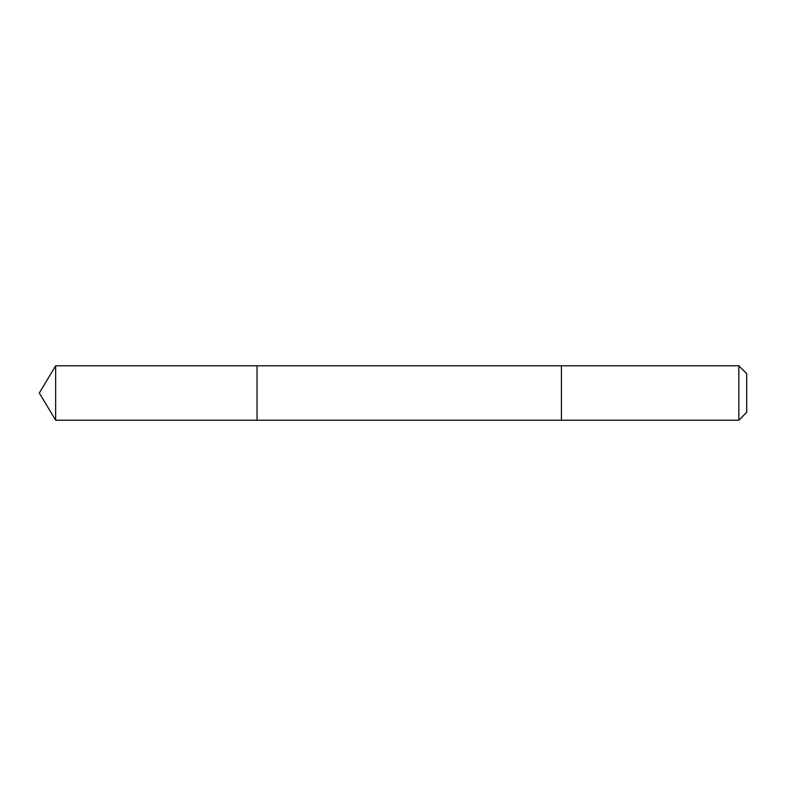 <?xml version="1.0" encoding="UTF-8"?>
<svg xmlns="http://www.w3.org/2000/svg" width="786" height="786" viewBox="0 0 786 786"><rect width="100%" height="100%" fill="white"/><g stroke="black" fill="none" stroke-linecap="round" stroke-linejoin="round"><path stroke-width="1.18" d="M257.042 420.215L257.042 365.785L55.659 365.785L55.659 420.215L257.042 420.215L257.042 365.785L561.43 365.785L561.43 420.215L55.659 420.215L39.3 393L55.659 420.215M561.43 414.92L561.43 420.215L738.84 420.215L738.84 365.785L561.43 365.785L561.43 414.92M738.84 365.785L746.7 373.635L746.7 412.365L738.84 420.215M39.3 393L55.659 365.785"/></g></svg>
